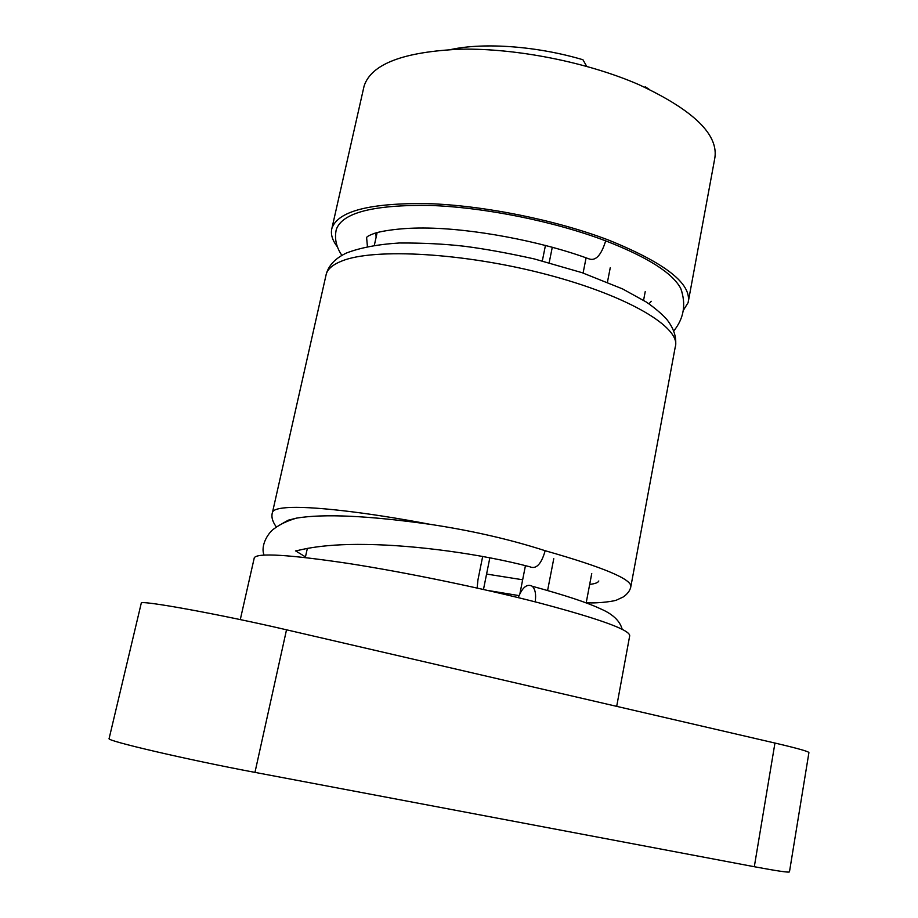 <?xml version="1.0" encoding="UTF-8"?>
<svg xmlns="http://www.w3.org/2000/svg" width="918" height="918" viewBox="0 0 918 918"><rect width="100%" height="100%" fill="white"/><g stroke="black" fill="none" stroke-linecap="round" stroke-linejoin="round"><path stroke-width="1.38" d="M377.137 232.61L374.349 245.232M307.358 548.356L305.315 557.559M644.562 87.176L645.365 86.82L649.049 89.275M645.365 86.82L645.997 87.841M552.28 247.24L549.171 262.732M489.856 557.765L483.476 589.471M109.116 738.508L109.093 738.623C105.88 740.7 187.639 759.771 254.963 772.382L754.309 866.718C777.902 871.125 789.629 872.823 789.48 871.79L808.907 752.703C809.378 751.681 798.063 748.457 774.953 743.052L286.519 629.805C220.871 614.452 139.433 599.672 141.269 603.137L141.234 603.275M254.194 558.19L254.297 557.719C257.683 552.705 288.986 554.61 348.209 563.423C405.882 572.373 482.306 588.174 539.394 602.942C601.21 619.363 631.297 630.425 629.645 636.128L616.689 706.355M610.252 267.735L607.441 282.193M553.772 558.672L547.598 590.492M519.955 593.498L525.44 565.649M583.091 273.036L586.086 257.832M586.705 66.337L582.93 59.739C537.214 46.141 484.371 42.285 450.99 49.503M477.13 588.048L477.934 579.958L482.684 556.423M542.32 260.93L545.453 245.404M376.105 237.28L375.864 232.977M648.992 303.847L651.218 301.276M337.468 246.942C332.247 240.275 330.411 234.033 331.937 228.215C338.008 211.106 369.874 202.901 427.536 203.601C483.476 205.414 555.631 219.918 608.404 240.011C665.493 263.099 692.069 283.972 688.121 302.63L683.244 310.525M363.654 88.013L364.09 86.062C371.251 63.985 403.53 51.695 460.905 49.182C516.478 48.161 587.348 62.24 638.698 84.571C694.203 110.424 719.494 135.325 714.606 159.284L688.569 300.22M586.2 602.759C600.074 603.596 615.967 600.785 616.678 600.016L623.219 596.975C627.43 594.061 629.955 590.733 630.792 586.969C632.651 579.579 604.113 567.496 545.177 550.72C510.213 539.428 471.921 530.65 430.29 524.362C368.692 515.686 324.123 513.598 296.571 518.108L288.241 520.196L281.528 524.017M367.418 246.46L366.603 237.498C367.108 236.488 369.472 235.215 373.672 233.665C378.044 231.806 397.609 227.813 423.886 228.02C471.141 228.169 540.197 240.872 588.943 258.865C595.679 261.274 601.256 255.273 605.673 240.86C554.22 221.295 484.004 207.204 429.521 205.425C373.339 204.725 342.276 212.724 336.332 229.42L336.057 230.567M682.097 292.544L680.708 288.413C672.527 272.979 647.511 257.132 605.673 240.86M535.183 601.864C536.25 594.451 535.286 589.253 532.291 586.269C527.081 583.435 522.411 587.222 518.257 597.629M754.309 866.718L774.953 743.052M254.963 772.382L286.519 629.805M486.586 574.06L522.663 579.774M589.689 584.387C595.013 583.802 598.054 582.678 598.811 581.002M430.29 524.362C365.616 512.026 309.4 505.807 286.485 507.677C278.028 508.331 273.38 509.823 272.543 512.129L272.416 512.634M283.444 522.434L284.075 522.755M295.447 550.903C296.342 551.431 316.435 543.571 366.569 544.466C415.693 545.097 481.812 554.105 529.766 566.762C536.192 569.527 541.333 564.168 545.177 550.72M630.964 586.017L675.235 347.05C681.741 328.093 629.186 296.112 546.761 274.505C464.474 252.794 373.924 247.814 341.794 261.033C332.913 264.556 327.726 268.917 326.246 274.138L325.936 275.492M109.093 738.623L141.269 603.137M240.286 619.604L254.297 557.719M586.177 602.896L591.754 573.498M643.575 300.312L645.228 291.603M331.937 228.215L364.09 86.062M675.579 345.386C676.555 336.722 673.582 328.013 666.663 319.257C661.247 313.382 654.431 307.622 646.215 301.988L622.599 288.929L582.069 272.68L534.356 258.945C507.792 253.047 484.429 248.812 464.233 246.242C444.61 243.97 422.98 242.891 399.353 242.995C378.136 244.314 360.533 247.642 346.545 252.978C335.518 258.165 328.747 265.21 326.246 274.138L272.543 512.129C271.039 516.513 272.336 521.493 276.421 527.081M487.94 590.481L519.003 595.61M296.571 518.108C287.632 520.724 280.357 524.121 274.734 528.298C268.549 532.084 260.173 545.258 264.04 555.046M295.722 550.949L305.464 556.916M673.835 330.87C683.99 318.179 686.285 304.03 680.72 288.413M336.332 229.42C334.278 238.29 336.137 246.953 341.909 255.411M532.291 586.269C564.914 595.197 587.44 602.633 599.89 608.554C612.49 613.821 619.925 620.752 622.197 629.358"/></g></svg>
